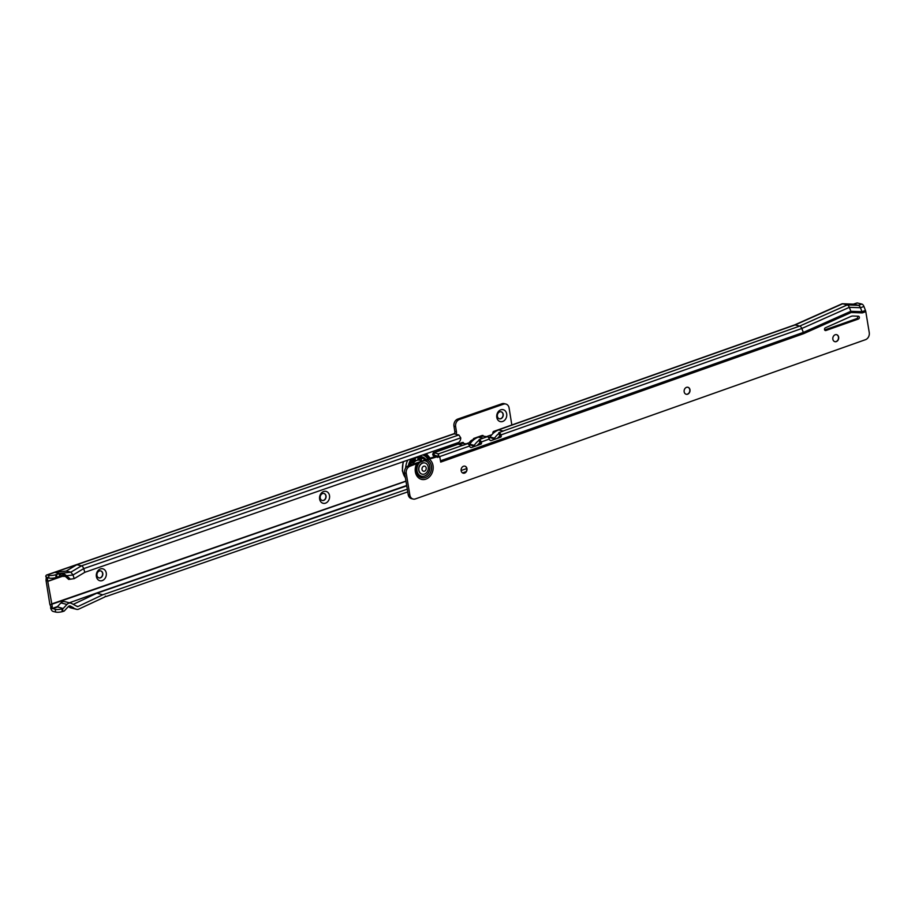 <?xml version="1.0" encoding="UTF-8"?>
<svg xmlns="http://www.w3.org/2000/svg" width="915" height="915" viewBox="0 0 915 915"><rect width="100%" height="100%" fill="white"/><g stroke="black" fill="none" stroke-linecap="round" stroke-linejoin="round"><path stroke-width="1.37" d="M106.266 573.053A6.131 4.952 -76.1 0 1 102.251 580.59A6.131 4.952 -76.1 0 1 96.384 576.484A6.131 4.952 -76.1 0 1 100.387 568.947A6.131 4.952 -76.1 0 1 106.266 573.053M96.967 575.421A3.603 2.917 103.9 0 0 99.014 577.914A3.603 2.917 103.9 0 0 102.789 573.408A3.603 2.917 103.9 0 0 100.742 570.914A3.603 2.917 103.9 0 0 96.967 575.421M329.514 495.621A6.131 4.952 -76.1 0 1 325.511 503.159A6.131 4.952 -76.1 0 1 319.632 499.052A6.131 4.952 -76.1 0 1 323.647 491.515A6.131 4.952 -76.1 0 1 329.514 495.621M320.227 497.989A3.603 2.917 103.9 0 0 322.263 500.482A3.603 2.917 103.9 0 0 326.037 495.976A3.603 2.917 103.9 0 0 324.001 493.482A3.603 2.917 103.9 0 0 320.227 497.989M478.385 444.164A6.131 4.952 -76.1 0 1 478.442 445.056M506.681 413.935A6.131 4.952 -76.1 0 1 502.667 421.472A6.131 4.952 -76.1 0 1 496.799 417.366A6.131 4.952 -76.1 0 1 500.802 409.829A6.131 4.952 -76.1 0 1 506.681 413.935M497.383 416.302A3.603 2.917 103.9 0 0 499.43 418.796A3.603 2.917 103.9 0 0 503.204 414.289A3.603 2.917 103.9 0 0 501.157 411.796A3.603 2.917 103.9 0 0 497.383 416.302M98.912 577.891A3.603 2.917 103.9 0 0 102.572 573.35A3.603 2.917 103.9 0 0 100.639 570.891M322.16 500.459A3.603 2.917 103.9 0 0 325.832 495.919A3.603 2.917 103.9 0 0 323.899 493.459M499.327 418.773A3.603 2.917 103.9 0 0 502.998 414.232A3.603 2.917 103.9 0 0 501.054 411.773M68.419 606.508L76.025 609.093A4.323 3.5 103.9 0 0 76.7 609.356A4.323 3.5 103.9 0 0 78.736 609.127L104.882 596.946L105.351 596.065L106.049 596.546L407.747 491.904M65.331 576.393L68.682 579.435L74.184 578.657L73.04 574.975L70.832 572.184L59.384 573.499L64.725 574.323L65.331 576.393L59.395 576.301L59.498 573.533L59.395 576.301M59.486 573.533L55.689 574.78L59.384 573.499L54.786 572.367L47.237 574.986L48.575 575.318A5.776 1.578 -9.1 0 0 55.689 574.78L56.124 577.525A5.776 1.578 170.9 0 1 49.01 578.051L47.591 577.731L47.443 578.372L45.784 576.519L47.9 577.777M56.124 577.525L56.936 577.251L56.581 574.54M59.818 576.244L56.936 577.251M66.246 571.052L70.832 572.184L81.481 565.836L76.883 564.704L54.786 572.367L66.246 571.052L76.883 564.704L454.435 433.756A2.162 0.595 170.9 0 0 454.812 433.985L458.804 434.968A3.317 1.727 70.9 0 1 458.907 435.002L460.748 437.85L83.688 568.627A3.317 1.727 -109.1 0 0 81.481 565.836L458.804 434.968M73.257 604.357L73.966 604.026L73.154 604.3M63.844 575.81L47.763 581.391L52.235 606.325A0.721 0.618 64.6 0 1 51.915 607.205L52.361 608.372L51 609.024A3.317 1.727 -109.1 0 0 53.07 611.426L55.655 612.066A5.776 1.578 170.9 0 0 62.289 611.655L64.176 611.071L68.442 606.485A2.162 1.75 103.9 0 1 70.398 606.05L73.612 607.8M61.843 608.921A5.776 1.578 -9.1 0 1 55.209 609.321L52.361 608.372L57.016 606.759L63.158 608.532L61.843 608.921L62.289 611.655M63.158 608.532L66.967 604.438A5.044 4.083 103.9 0 1 70.752 603.122A5.044 4.083 103.9 0 1 71.542 603.431L77.169 606.473A1.441 1.167 103.9 0 0 78.072 606.473L102.697 594.819L407.301 489.17M102.697 594.819L96.544 593.046L69.368 602.779M66.967 604.438L60.859 602.928L57.142 606.988M68.259 606.691L76.025 609.093M462.532 472.906L466.101 471.671M461.126 470.504L466.753 468.549M62.986 611.483L62.552 608.738M105.202 596.34L106.049 596.546M469.338 442.677A6.131 4.952 -76.1 0 1 473.112 439.726M511.828 424.983L509.106 408.033A5.776 4.667 103.9 0 0 505.846 404.041A5.776 4.667 103.9 0 0 503.582 404.167L459.399 419.493A5.776 4.667 103.9 0 0 455.624 426.584L456.482 431.926A2.162 1.75 -76.1 0 1 455.704 434.202M68.682 579.435L74.184 578.657L84.82 572.31L458.644 442.448A5.776 4.918 78 0 0 460.748 437.85M84.82 572.31L83.688 568.627L73.04 574.975L66.566 575.718L64.748 574.357A2.882 1.59 139.6 0 0 61.728 576.027L59.601 573.522M50.657 607.8A0.721 0.618 64.6 0 0 50.874 606.977L50.073 604.861A3.317 1.727 70.9 0 1 49.742 603.648L46.116 580.979A3.317 1.727 70.9 0 1 46.059 579.836L46.276 577.399M51 609.024L50.554 607.846L51.915 607.205M47.763 581.391L47.443 578.372M454.183 433.664A2.162 1.75 103.9 0 0 454.824 431.514L453.966 426.173A5.776 4.667 -76.1 0 1 457.74 419.081L501.935 403.755A5.776 4.667 -76.1 0 1 504.188 403.641L505.846 404.041M47.237 574.986A3.317 1.727 -109.1 0 0 46.654 574.997A3.317 1.727 -109.1 0 0 45.784 576.519M96.647 593.32L406.752 485.865M73.966 604.026L96.315 593.435M76.7 609.356L70.592 607.846A4.323 3.5 -76.1 0 1 69.917 607.583M60.859 602.928A5.044 4.083 -76.1 0 1 64.645 601.613L70.752 603.122M70.306 579.104L66.566 575.718M836.516 334.65A3.603 2.917 -76.1 0 1 838.449 337.097A3.603 2.917 -76.1 0 1 834.789 341.65M687.84 387.251A3.603 2.917 -76.1 0 1 689.773 389.699A3.603 2.917 -76.1 0 1 686.113 394.251M464.82 466.158A3.603 2.917 -76.1 0 1 466.753 468.606A3.603 2.917 -76.1 0 1 463.093 473.158M420.031 462.189A7.972 6.439 103.9 0 0 417.274 472.06A7.972 6.439 103.9 0 0 424.629 476.086A7.972 6.439 103.9 0 0 429.913 467.588A7.972 6.439 103.9 0 0 424.377 460.645L410.012 466.215A5.776 4.667 -76.1 0 0 406.26 473.329L404.613 472.929A5.776 4.667 -76.1 0 1 408.353 465.815L436.409 456.047M424.377 460.645L438.079 456.494A2.162 1.75 103.9 0 0 439.841 457.111L440.687 462.064A3.317 1.727 -109.5 0 0 440.572 461.549M832.856 339.202A3.603 2.917 103.9 0 0 834.892 341.672A3.603 2.917 103.9 0 0 838.655 337.155A3.603 2.917 103.9 0 0 836.619 334.673A3.603 2.917 103.9 0 0 832.856 339.202M684.168 391.803A3.603 2.917 103.9 0 0 686.216 394.274A3.603 2.917 103.9 0 0 689.979 389.756A3.603 2.917 103.9 0 0 687.943 387.274A3.603 2.917 103.9 0 0 684.168 391.803M461.16 470.71A3.603 2.917 103.9 0 0 463.196 473.181A3.603 2.917 103.9 0 0 466.959 468.652A3.603 2.917 103.9 0 0 464.923 466.181A3.603 2.917 103.9 0 0 461.16 470.71M859.345 317.242A1.441 1.167 103.9 0 0 858.339 316.224L853.1 316.03A7.217 5.833 103.9 0 0 850.79 316.499L825.353 327.822A1.441 1.167 103.9 0 0 825.879 330.521L858.407 319.015A1.441 1.167 103.9 0 0 859.345 317.242M824.632 329.972L856.76 318.603A1.441 1.167 103.9 0 0 857.412 316.19M413.123 499.041L411.464 498.629A5.776 4.667 -76.1 0 1 408.204 494.672L409.851 495.084A5.776 4.667 103.9 0 0 413.123 499.041A5.776 4.667 103.9 0 0 415.41 498.904L865.51 339.671A5.776 4.667 103.9 0 0 869.25 332.545L865.796 311.66A3.317 1.727 -109.5 0 0 865.464 310.448L863.943 306.491A3.317 1.727 -109.5 0 0 861.861 304.089L857.264 302.957A3.317 1.727 -109.5 0 0 857.161 302.934L853.352 304.146M404.613 472.929L408.204 494.672M494.329 431.491L494.455 432.28A18.758 15.155 -76.1 0 1 498.755 429.924L493.837 431.354A3.317 1.727 -109.5 0 0 493.688 431.4L794.529 324.962A3.317 1.727 70.5 0 0 794.472 324.985L841.994 303.826A3.317 1.727 70.5 0 1 842.406 303.746A3.317 1.727 70.5 0 1 842.646 303.78L847.244 304.924A3.317 1.727 70.5 0 1 849.326 307.326L850.847 311.283A3.317 1.727 70.5 0 1 851.179 312.495L862.319 312.896A3.317 1.727 -109.5 0 0 861.987 311.683L860.455 307.726A3.317 1.727 -109.5 0 0 858.373 305.324L853.775 304.192A3.317 1.727 -109.5 0 0 853.546 304.157A3.317 1.727 -109.5 0 0 853.318 304.169M851.179 312.495L803.656 333.643L440.687 462.098M406.26 473.329L409.851 495.084M794.529 324.962A3.317 1.727 70.5 0 1 795.124 324.939L799.71 326.083A3.317 1.727 70.5 0 1 801.803 328.485L500.951 434.911A3.317 1.727 -109.5 0 0 500.105 433.413L498.824 432.646L502.735 431.262A18.758 15.155 -76.1 0 1 503.296 431.057L502.735 431.262M499.636 437.553A1.441 1.235 64.6 0 0 499.819 436.123L500.105 433.413M438.205 456.436L432.692 454.538A5.776 4.095 122.8 0 0 433.95 456.15L434.556 456.539M471.488 441.922L465.975 443.866M491.835 434.705A1.441 1.018 -57.2 0 1 491.675 434.774L486.3 436.684M493.688 431.4A3.317 1.727 -109.5 0 0 492.842 432.921L492.819 433.264A1.441 1.018 -57.2 0 1 492.647 433.847M490.028 437.073L489.148 437.381M469.692 444.255L468.812 444.576M438.811 456.86A3.317 1.727 -109.5 0 0 438.457 456.116L438.365 453.92A2.162 0.595 -9.4 0 0 438.033 453.771L433.882 452.753A3.317 1.727 -109.5 0 0 433.779 452.731L434.408 455.636A5.776 4.095 122.8 0 0 434.819 456.448M865.464 310.448L861.987 311.683L850.847 311.283L803.324 332.431L801.803 328.485L849.326 307.326L860.455 307.726L863.943 306.491M482.891 438.274L482.411 438.457A18.758 15.155 -76.1 0 1 482.891 438.274L487.638 436.604L488.484 437.519A3.317 1.727 70.5 0 1 489.342 439.028L489.559 439.589A1.441 1.235 64.6 0 0 491.241 440.527L500.528 437.233A1.441 1.235 64.6 0 0 501.18 435.483L500.951 434.911L499.59 435.563M463.402 445.17A18.758 15.155 103.9 0 0 462.841 445.365L467.897 443.592L468.743 444.507A3.317 1.727 70.5 0 1 469.589 446.017L469.818 446.577A1.441 1.235 64.6 0 0 471.488 447.515L480.787 444.221A1.441 1.235 64.6 0 0 481.427 442.471L481.21 441.899A3.317 1.727 -109.5 0 0 480.364 440.401L479.083 439.635L482.411 438.457M479.895 444.541A1.441 1.235 64.6 0 0 480.066 443.112L480.364 440.401M440.458 460.817L803.324 332.431A3.317 1.727 70.5 0 1 803.656 333.643M483.738 437.988A18.758 15.155 103.9 0 0 483.246 438.148L478.648 437.221M857.264 302.957L853.775 304.192L842.646 303.78L795.124 324.939L494.237 431.388L494.397 432.326M488.393 437.404A18.758 15.155 103.9 0 1 490.612 437.747A18.758 15.155 103.9 0 1 493.139 438.674A1.441 1.167 103.9 0 0 494.58 438.171A18.758 15.155 -76.1 0 1 498.972 433.413L499.499 435.323M498.972 433.413L498.824 432.646M486.963 436.844L486.071 436.627A18.758 15.155 103.9 0 0 483.189 436.261L483.063 435.483L474.496 438.376L474.611 439.109M474.37 439.28L474.084 438.342A3.317 1.727 -109.5 0 0 473.947 438.388L482.079 435.506A3.317 1.727 70.5 0 1 482.216 435.471L483.063 435.483M474.576 438.479L474.679 439.063A18.758 15.155 -76.1 0 1 478.351 437.141L482.743 438.228M468.869 444.667A18.758 15.155 103.9 0 1 470.287 444.93A18.758 15.155 103.9 0 1 472.815 445.868A1.441 1.167 -76.1 0 0 474.256 445.353A18.758 15.155 -76.1 0 1 479.185 440.207L479.746 442.311M479.185 440.207L479.083 439.635M463.482 443.478L463.31 442.471L458.301 444.244A18.758 15.155 103.9 0 1 463.482 443.478A18.758 15.155 103.9 0 1 465.746 443.809L466.639 444.038M432.692 454.538L433.298 452.765L462.327 442.494A3.317 1.727 70.5 0 1 462.475 442.46L463.31 442.471M458.301 444.244L462.841 445.365A3.317 1.727 -109.5 0 0 462.681 445.319L438.365 453.92L438.811 456.654M437.416 457.443L438.823 455.819M438.262 456.722L439.841 457.111M494.18 432.486L493.837 431.354M473.947 438.388A3.317 1.727 -109.5 0 0 473.101 439.909M482.697 435.471L474.084 438.342M489.582 437.484A1.441 1.167 103.9 0 0 490.04 437.05A18.758 15.155 -76.1 0 1 494.455 432.28M503.296 431.068L498.755 429.924M474.256 445.353L469.715 444.233A18.758 15.155 -76.1 0 1 474.679 439.063M483.189 436.261A18.758 15.155 103.9 0 0 478.705 437.027M477.138 445.514A15.864 12.821 -76.1 0 1 479.963 442.826M497.474 438.319A15.864 12.821 -76.1 0 1 499.773 436.032M418.121 459.81A7.217 5.833 -76.1 0 1 418.761 460.062A7.503 6.062 -76.1 0 0 418.224 459.696M411.75 462.269A1.693 1.361 -76.1 0 1 412.928 463.528A2.288 2.288 0 0 1 412.894 464.202A7.217 5.833 -76.1 0 1 419.733 460.199L421.552 460.645M410.538 465.037A11.037 8.921 -76.1 0 1 425.807 459.341M419.539 456.917A10.603 8.567 -76.1 0 1 420.225 457.363M420.077 456.928A10.603 8.567 -76.1 0 1 421.186 457.58M420.9 457.02A10.603 8.567 -76.1 0 1 424.526 459.662M425.189 459.479A10.603 8.567 103.9 0 0 421.415 457.123A10.603 8.567 103.9 0 0 410.641 465.003M419.436 458.815L420.477 458.438L419.436 458.815M419.802 459.261L418.693 458.632L420.111 457.992M413.283 460.988L414.335 460.611L413.283 460.988M411.864 462.064A1.944 1.578 -76.1 0 1 413.26 463.287L412.928 463.528M421.22 460.474A1.944 1.578 -76.1 0 1 422.467 458.232L422.558 458.369A1.693 1.361 -76.1 0 0 421.277 460.577L419.733 459.936A2.848 2.299 -76.1 0 1 419.848 459.261M421.277 460.577L419.459 460.096M417.32 457.351L417.812 457.328A1.944 1.578 -76.1 0 1 418.041 459.856L417.595 459.856A1.693 1.361 -76.1 0 0 417.32 457.351L417.137 457.008M415.307 458.312A1.693 1.361 -76.1 0 0 415.982 460.428L415.89 460.611A1.944 1.578 -76.1 0 1 415.273 458.335M415.89 460.611L414.404 460.943A2.848 2.299 -76.1 0 1 414.335 460.863M418.349 457.054A10.099 8.155 -76.1 0 1 419.802 457.248A10.099 8.155 -76.1 0 1 420.877 457.603L422.467 458.232M413.077 462.292L413.26 463.287L413.077 462.292A2.848 2.299 -76.1 0 0 412.31 461.332M413.832 461.435A7.503 6.062 103.9 0 0 413.088 462.269M419.733 459.936A7.503 6.062 103.9 0 0 419.184 459.765A7.503 6.062 103.9 0 0 418.258 459.627M413.66 461.435L412.585 460.943M428.117 458.827A12.982 10.488 -76.1 0 0 422.924 455.041A12.982 10.488 -76.1 0 1 427.751 458.941M409.382 465.449A12.982 10.488 -76.1 0 1 412.917 458.518M418.921 470.219A5.776 4.667 103.9 0 0 422.192 474.176A5.776 4.667 103.9 0 0 428.22 466.936A5.776 4.667 103.9 0 0 424.96 462.979A5.776 4.667 103.9 0 0 418.921 470.219M426.196 467.965A2.596 2.093 -76.1 0 1 422.021 469.441A2.596 2.093 -76.1 0 1 426.196 467.965M424.857 462.956A5.776 4.667 103.9 0 0 424.754 462.921A5.776 4.667 103.9 0 0 418.715 470.173A5.776 4.667 103.9 0 0 421.987 474.13A5.776 4.667 103.9 0 0 422.09 474.153M52.635 608.692L57.279 607.08M96.544 593.046L406.683 485.488M50.073 604.861L405.986 481.244M51.389 604.049L405.963 481.073M49.01 578.051L48.575 575.318M55.209 609.321L55.655 612.066M52.235 606.325L50.874 606.977M63.318 575.844L47.752 581.231L46.059 579.836M456.482 431.926L454.824 431.514M455.624 426.584L453.966 426.173M459.399 419.493L457.74 419.081M503.582 404.167L501.935 403.755M78.072 606.473L76.437 606.073M69.7 605.879L70.398 606.05M420.225 462.109A7.892 6.371 103.9 0 0 417.286 471.923A7.892 6.371 103.9 0 0 424.606 476.006A7.892 6.371 103.9 0 0 429.833 467.485A7.892 6.371 103.9 0 0 424.16 460.714M418.247 463.139A9.344 7.549 103.9 0 0 417.229 473.97A9.344 7.549 103.9 0 0 425.372 477.516A9.344 7.549 103.9 0 0 431.514 468.915A9.344 7.549 103.9 0 0 427.225 459.959M416.577 463.894A10.969 8.864 103.9 0 0 416.771 475.731A10.969 8.864 103.9 0 0 425.91 479.128A10.969 8.864 103.9 0 0 432.978 469.99A10.969 8.864 103.9 0 0 429.455 459.341M865.796 311.66L862.319 312.896M861.861 304.089L858.373 305.324L847.244 304.924L799.71 326.083L503.124 431.011M489.342 439.028L479.849 442.551M469.589 446.017L438.891 456.882M462.956 442.46L433.882 452.753M437.793 456.391L436.135 455.979M410.012 466.215L408.353 465.815A14.137 11.426 -76.1 0 1 411.178 459.113M438.033 453.771L438.434 456.15M480.066 443.112L481.427 442.471M499.819 436.123L501.18 435.483M856.76 318.603L858.407 319.015M824.827 330.258L825.879 330.521M494.58 438.171L490.04 437.05M405.402 477.722A15.864 12.821 -76.1 0 1 402.669 471.088A15.864 12.821 -76.1 0 1 403.504 461.778M424.663 454.446A14.137 11.426 -76.1 0 1 429.135 458.461M405.665 468.011A15.864 12.821 -76.1 0 1 407.655 460.337M454.149 433.664L46.654 574.997M437.93 456.379L436.283 455.979M490.612 437.747L488.164 437.141M470.287 444.93L468.789 444.564M842.406 303.746L853.546 304.157M413.969 460.176L413.34 460.016M418.212 459.73A3.031 3.031 0 0 0 418.075 457.111M419.802 457.248L418.761 456.985M413.203 462.498A3.031 3.031 0 0 0 412.676 461.663M417.812 459.456A2.288 2.288 0 0 0 417.949 458.873M415.078 460.828A2.288 2.288 0 0 0 415.73 460.908M424.022 459.685A2.288 2.288 0 0 0 423.805 458.827M422.124 457.546A2.288 2.288 0 0 0 420.98 457.637M405.448 477.973L402.348 470.882L403.115 461.915M430.096 458.118L426.436 453.829"/></g></svg>
